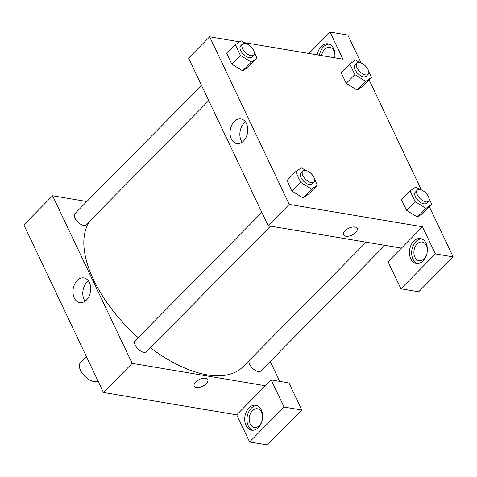 <?xml version="1.0" encoding="UTF-8"?>
<svg xmlns="http://www.w3.org/2000/svg" width="477" height="477" viewBox="0 0 477 477"><rect width="100%" height="100%" fill="white"/><g stroke="black" fill="none" stroke-linecap="round" stroke-linejoin="round"><path stroke-width="0.72" d="M86.462 356.707L80.38 362.86A12.635 6.38 44.7 0 0 82.342 373.342A12.635 6.38 44.7 0 0 94.047 381.6A12.635 6.38 44.7 0 0 97.97 380.95M249.584 441.946L267.358 444.934L301.834 410.035L284.065 407.054L249.584 441.946L236.711 414.835L103.431 392.452L23.85 224.846L52.583 195.767L86.85 201.521M246.025 425.484A12.635 8.854 99.5 0 1 246.424 411.597A12.635 8.854 99.5 0 1 255.779 405.271A12.635 8.854 99.5 0 1 262.416 419.194A12.635 8.854 99.5 0 1 251.594 430.188A12.635 8.854 99.5 0 1 246.025 425.484M236.711 414.835L271.192 379.936L284.065 407.054M256.87 405.557A12.635 8.854 -80.5 0 0 248.32 412.683A12.635 8.854 -80.5 0 0 248.243 425.854A12.635 8.854 -80.5 0 0 252.721 430.272M261.968 421.173A9.474 6.642 99.5 0 1 259.416 425.496A9.474 6.642 99.5 0 1 254.336 427.446A9.474 6.642 99.5 0 1 249.256 420.654A9.474 6.642 99.5 0 1 252.393 410.709A9.474 6.642 99.5 0 1 257.473 408.759A9.474 6.642 99.5 0 1 262.636 417.178M271.192 379.936L288.961 382.924L301.834 410.035M89.414 282.563A12.491 8.753 99.5 0 1 89.02 296.295A12.491 8.753 99.5 0 1 79.772 302.555A12.491 8.753 99.5 0 1 73.202 288.782A12.491 8.753 99.5 0 1 83.904 277.912A12.491 8.753 99.5 0 1 89.414 282.563M265.445 385.756L132.165 363.373L103.431 392.452M132.165 363.373L52.583 195.767M88.454 280.929A12.491 8.753 -80.5 0 0 85.049 301.19M270.244 361.429L279.713 381.373M194.211 386.06A7.501 3.774 154.6 0 0 199.338 387.342A7.501 3.774 154.6 0 0 206.261 383.723A7.501 3.774 -25.4 0 1 199.338 387.342A7.501 3.774 -25.4 0 1 194.211 386.06A7.501 3.774 -25.4 0 1 199.368 379.43A7.501 3.774 -25.4 0 1 207.763 379.626A7.501 3.774 -25.4 0 1 206.261 383.729A7.501 3.774 154.6 0 0 207.763 379.626M270.501 226.122L146.439 351.686A7.894 3.989 -135.3 0 1 138.02 348.973A7.894 3.989 -135.3 0 1 135.212 340.59L261.837 212.42M384.939 245.339L260.883 370.903A7.894 3.989 -135.3 0 1 253.037 368.733A7.894 3.989 -135.3 0 1 249.209 360.481M208.747 100.611L86.146 224.703A7.894 3.989 -135.3 0 1 77.727 221.99A7.894 3.989 -135.3 0 1 74.913 213.601L201.544 85.437M366.092 242.173L243.151 366.604A105.793 53.448 -135.3 0 1 150.386 347.691M138.151 337.615A105.793 53.448 -135.3 0 1 90.708 220.082M401.437 248.112L388.028 261.682L400.901 288.794L435.382 253.895L422.503 226.784L401.437 248.112L268.157 225.728L188.576 58.122L209.642 36.801L239.603 41.833M400.901 288.794L418.675 291.775L453.15 256.882L429.389 206.845M421.382 189.977L369.097 79.862M361.083 62.988L347.816 35.054L330.048 32.066L342.921 59.178L244.021 42.572M321.617 55.6A9.474 6.642 99.5 0 1 324.658 49.268A9.474 6.642 99.5 0 1 329.738 47.318A9.474 6.642 99.5 0 1 334.902 55.737M329.136 44.117A12.635 8.854 -80.5 0 0 319.435 55.237M317.211 54.861A12.635 8.854 99.5 0 1 328.039 43.83A12.635 8.854 99.5 0 1 334.675 57.795M426.688 254.45A9.474 6.642 99.5 0 1 424.142 258.772A9.474 6.642 99.5 0 1 419.062 260.722A9.474 6.642 99.5 0 1 414.078 250.276A9.474 6.642 99.5 0 1 422.199 242.036A9.474 6.642 99.5 0 1 427.362 250.455M421.596 238.834A12.635 8.854 -80.5 0 0 413.046 245.953A12.635 8.854 -80.5 0 0 412.969 259.13A12.635 8.854 -80.5 0 0 417.441 263.548M410.745 258.761A12.635 8.854 99.5 0 1 411.144 244.874A12.635 8.854 99.5 0 1 420.499 238.548A12.635 8.854 99.5 0 1 427.142 252.47A12.635 8.854 99.5 0 1 416.314 263.459A12.635 8.854 99.5 0 1 410.745 258.761M435.382 253.895L453.15 256.882M308.905 53.466L330.048 32.066M368.769 71.633L371.517 77.411L365.722 81.352L354.852 74.615L346.236 83.338L341.168 72.665L346.236 83.338L357.1 90.075L362.896 86.134L357.112 90.087M254.33 52.416L257.073 58.194L248.451 66.917L242.668 70.87M257.073 58.194L251.278 62.129L240.414 55.398L231.792 64.121L226.724 53.448L231.792 64.121L242.656 70.852L248.451 66.917M314.629 179.4L317.372 185.177L308.75 193.9L302.967 197.854M317.372 185.177L311.576 189.119L300.713 182.381L292.091 191.104L287.023 180.431L292.091 191.104L302.955 197.842L308.75 193.9M415.151 201.598L406.535 210.321L401.467 199.648L406.535 210.321L417.399 217.059L423.194 213.124L417.399 217.059L426.015 208.336L415.151 201.598L410.083 190.925L415.878 186.99L420.064 189.584M422.503 226.784L289.229 204.4L209.642 36.801M234.273 121.516A12.491 8.753 99.5 0 1 240.968 118.946A12.491 8.753 99.5 0 1 247.533 132.713A12.491 8.753 99.5 0 1 236.83 143.583A12.491 8.753 99.5 0 1 230.129 134.627A12.491 8.753 99.5 0 1 234.273 121.516M289.229 204.4L268.157 225.728M245.518 121.957A12.491 8.753 -80.5 0 0 244.099 123.161A12.491 8.753 -80.5 0 0 242.113 142.218M343.613 234.845A7.501 3.774 154.6 0 0 348.741 236.127A7.501 3.774 154.6 0 0 355.663 232.508A7.501 3.774 -25.4 0 1 348.741 236.127A7.501 3.774 -25.4 0 1 343.613 234.845A7.501 3.774 -25.4 0 1 348.765 228.215A7.501 3.774 -25.4 0 1 357.16 228.411A7.501 3.774 -25.4 0 1 355.663 232.514A7.501 3.774 154.6 0 0 357.16 228.405M300.713 182.381L295.645 171.708L301.44 167.773L305.626 170.367M311.642 174.099L312.715 175.369M302.806 170.957L300.892 172.895A7.894 3.989 44.7 0 0 302.114 179.441A7.894 3.989 44.7 0 0 309.43 184.605A7.894 3.989 44.7 0 0 312.125 183.991L314.039 182.053A7.894 3.989 44.7 0 0 311.225 173.67A7.894 3.989 44.7 0 0 302.806 170.957A7.894 3.989 44.7 0 0 304.034 177.504A7.894 3.989 44.7 0 0 311.35 182.667A7.894 3.989 44.7 0 0 314.039 182.053M311.576 189.119L302.955 197.842M295.645 171.708L287.023 180.431M240.414 55.398L235.346 44.725L241.141 40.783L245.327 43.383M251.349 47.116L252.416 48.386M242.507 43.973L240.593 45.911A7.894 3.989 44.7 0 0 241.821 52.458A7.894 3.989 44.7 0 0 249.137 57.622A7.894 3.989 44.7 0 0 251.826 57.007L253.74 55.07A7.894 3.989 44.7 0 0 250.926 46.68A7.894 3.989 44.7 0 0 242.507 43.973A7.894 3.989 44.7 0 0 243.735 50.52A7.894 3.989 44.7 0 0 251.051 55.684A7.894 3.989 44.7 0 0 253.74 55.07M251.278 62.129L242.656 70.852M235.346 44.725L226.724 53.448M426.086 193.316L427.153 194.592M429.067 198.617L431.81 204.394L426.015 208.336M417.25 190.174L415.33 192.112A7.894 3.989 44.7 0 0 416.558 198.665A7.894 3.989 44.7 0 0 423.874 203.822A7.894 3.989 44.7 0 0 426.563 203.208L428.477 201.27A7.894 3.989 44.7 0 0 425.669 192.887A7.894 3.989 44.7 0 0 417.25 190.174A7.894 3.989 44.7 0 0 418.472 196.721A7.894 3.989 44.7 0 0 425.788 201.884A7.894 3.989 44.7 0 0 428.477 201.27M431.81 204.394L423.194 213.124M410.083 190.925L401.467 199.648M354.852 74.615L349.79 63.942L355.586 60.007L359.771 62.6M365.787 66.333L366.861 67.603M356.951 63.191L355.037 65.128A7.894 3.989 44.7 0 0 356.259 71.675A7.894 3.989 44.7 0 0 363.575 76.839A7.894 3.989 44.7 0 0 366.264 76.225L368.184 74.287A7.894 3.989 44.7 0 0 365.37 65.904A7.894 3.989 44.7 0 0 356.951 63.191A7.894 3.989 44.7 0 0 358.179 69.737A7.894 3.989 44.7 0 0 365.495 74.901A7.894 3.989 44.7 0 0 368.184 74.287M371.517 77.411L362.896 86.134M365.722 81.352L357.1 90.075M349.79 63.942L341.168 72.665"/></g></svg>
